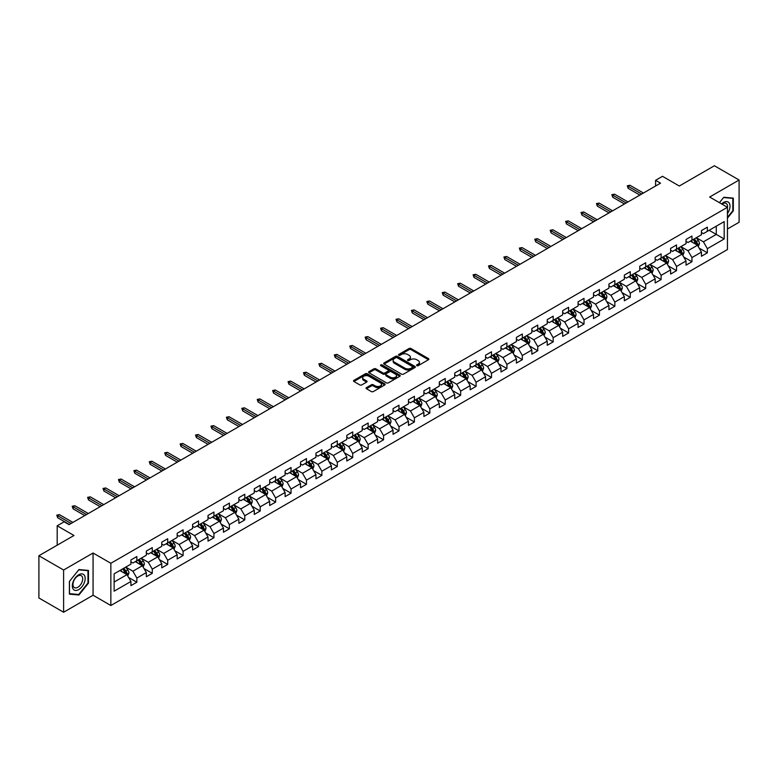 <?xml version="1.0" encoding="UTF-8"?>
<svg xmlns="http://www.w3.org/2000/svg" width="778" height="778" viewBox="0 0 778 778"><rect width="100%" height="100%" fill="white"/><g stroke="black" fill="none" stroke-linecap="round" stroke-linejoin="round"><path stroke-width="1.17" d="M416.804 365.679A0.963 0.554 0 0 0 418.165 365.679L428.474 359.728A1.371 0.788 0 0 0 428.873 359.164A1.371 0.788 0 0 0 428.474 358.6L411.008 348.525A1.371 0.788 0 0 0 409.063 348.525L398.754 354.476A0.963 0.554 0 0 0 400.116 355.254L401.448 354.486A4.386 2.538 0 0 1 407.662 354.486L409.111 355.332A4.386 2.538 0 0 1 410.395 357.121A4.386 2.538 0 0 1 409.111 358.911L407.779 359.679A0.963 0.554 0 0 0 409.14 360.467L410.473 359.699A4.386 2.538 0 0 1 416.677 359.699L418.136 360.535A4.386 2.538 0 0 1 419.42 362.334A4.386 2.538 0 0 1 418.136 364.123L416.804 364.892A0.963 0.554 0 0 0 416.804 365.679L416.804 364.892M366.477 387.619A1.371 0.788 0 0 0 366.068 388.183A1.371 0.788 0 0 0 366.477 388.737L371.369 391.567A1.371 0.788 0 0 0 373.314 391.567L384.76 384.954A1.371 0.788 0 0 0 385.159 384.4A1.371 0.788 0 0 0 384.76 383.836L367.294 373.761A1.371 0.788 0 0 0 365.359 373.761L353.912 380.364A1.371 0.788 0 0 0 353.504 380.928A1.371 0.788 0 0 0 353.912 381.483L359.825 384.906A1.371 0.788 0 0 0 361.77 384.906L366.671 382.076A1.371 0.788 0 0 0 367.07 381.512A1.371 0.788 0 0 0 366.671 380.957L363.734 379.256A3.666 2.12 0 0 1 362.655 377.758A3.666 2.12 0 0 1 364.921 375.803A3.666 2.12 0 0 1 368.928 376.26L380.423 382.902A3.666 2.12 0 0 1 381.492 384.4A3.666 2.12 0 0 1 379.226 386.355A3.666 2.12 0 0 1 375.229 385.898L373.314 384.789A1.371 0.788 0 0 0 371.369 384.789L366.477 387.619L366.477 388.737L371.369 385.937L371.369 384.789M727.44 228.985L739.1 222.255L739.1 180.019L714.389 165.753L679.301 186.02L662.496 176.314L655.582 180.311L660.522 183.161L69.047 524.644L64.107 521.795L57.183 525.792L57.183 545.193M63.611 570.011L63.611 612.247L93.068 595.238L93.068 553.012L63.611 570.011L38.9 555.745L73.988 535.488L57.183 525.792M93.068 553.012L110.855 563.282L727.44 207.298L727.44 249.534L110.855 605.508L110.855 563.282M739.1 180.019L709.643 197.029L727.44 207.298M401.545 374.15A1.371 0.788 0 0 0 403.49 374.15L414.937 367.537A1.371 0.788 0 0 0 415.335 366.983A1.371 0.788 0 0 0 414.937 366.419L397.47 356.334A1.371 0.788 0 0 0 395.535 356.334L384.079 362.947A1.371 0.788 0 0 0 383.68 363.501A1.371 0.788 0 0 0 384.079 364.065L401.545 374.15M381.123 365.884A0.963 0.554 0 0 1 382.095 366.02L399.834 376.26L388.397 382.854A1.371 0.788 0 0 1 386.462 382.854L368.996 372.779L368.996 371.66A1.371 0.788 0 0 0 368.597 372.215A1.371 0.788 0 0 0 368.996 372.779M368.996 371.66L373.897 368.83A1.371 0.788 0 0 1 375.832 368.83L382.922 372.915A1.371 0.788 0 0 0 384.857 372.915L388.105 371.038A1.371 0.788 0 0 0 388.514 370.484A1.371 0.788 0 0 0 388.105 369.92L380.734 365.66A0.963 0.554 0 0 1 382.095 364.882L399.843 375.132A1.371 0.788 0 0 1 400.252 375.686A1.371 0.788 0 0 1 399.843 376.251L399.843 375.132M63.611 612.247L38.9 597.981L38.9 555.745M128.603 577.461L136.85 582.226L136.85 578.064L146.342 572.579L146.342 576.751L152.274 573.328L152.274 569.156L161.766 563.68L161.766 567.843L167.688 564.42L167.688 560.257L177.18 554.782L177.18 558.944L183.112 555.521L183.112 551.349L192.604 545.874L192.604 550.036L198.526 546.613L198.526 542.451L208.018 536.976L208.018 541.138L213.95 537.715L213.95 533.552L223.442 528.067L223.442 532.24L229.374 528.816L229.374 524.644L238.856 519.169L238.856 523.331L244.788 519.908L244.788 515.746L254.28 510.261L254.28 514.433L260.212 511.01L260.212 506.838L269.694 501.363L269.694 505.525L275.626 502.102L275.626 497.939L285.118 492.464L285.118 496.627L291.05 493.203L291.05 489.041L300.532 483.556L300.532 487.728L306.464 484.305L306.464 480.133L315.956 474.658L315.956 478.82L321.888 475.397L321.888 471.235L331.379 465.75L331.379 469.922L337.302 466.499L337.302 462.327L346.794 456.851L346.794 461.014L352.726 457.59L352.726 453.428L362.217 447.953L362.217 452.115L368.14 448.692L368.14 444.53L377.631 439.045L377.631 443.217L383.564 439.794L383.564 435.622L393.055 430.146L393.055 434.309L398.988 430.886L398.988 426.723L408.469 421.238L408.469 425.41L414.402 421.987L414.402 417.815L423.893 412.34L423.893 416.502L429.826 413.079L429.826 408.917L439.307 403.442L439.307 407.604L445.24 404.181L445.24 400.018L454.731 394.534L454.731 398.706L460.664 395.273L460.664 391.11L470.145 385.635L470.145 389.797L476.078 386.374L476.078 382.212L485.569 376.727L485.569 380.899L491.502 377.476L491.502 373.304L500.993 367.829L500.993 371.991L506.916 368.568L506.916 364.405L516.407 358.93L516.407 363.093L522.339 359.669L522.339 355.507L531.831 350.022L531.831 354.194L537.754 350.761L537.754 346.599L547.245 341.124L547.245 345.286L553.177 341.863L553.177 337.701L562.669 332.216L562.669 336.388L568.601 332.965L568.601 328.793L578.083 323.317L578.083 327.48L584.015 324.056L584.015 319.894L593.507 314.419L593.507 318.581L599.439 315.158L599.439 310.986L608.921 305.511L608.921 309.683L614.853 306.25L614.853 302.088L624.345 296.613L624.345 300.775L630.277 297.352L630.277 293.189L639.759 287.704L639.759 291.876L645.691 288.453L645.691 284.281L655.183 278.806L655.183 282.968L661.115 279.545L661.115 275.383L670.607 269.908L670.607 274.07L676.529 270.647L676.529 266.475L686.021 261L686.021 265.162L691.953 261.739L691.953 257.576L701.445 252.101L701.445 256.263L707.367 252.84L707.367 248.678L724.172 238.972L724.172 221.623L716.266 226.194L716.266 234.411L724.172 238.972M136.85 582.226L130.918 585.649L130.918 581.487L114.123 591.183L114.123 573.833L130.918 564.138L130.918 559.966L136.85 556.542L136.85 560.714L146.342 555.229L146.342 551.067L152.274 547.644L152.274 551.806L161.766 546.331L161.766 542.169L167.688 538.746L167.688 542.908L177.18 537.433L177.18 533.261L183.112 529.837L183.112 534.009L192.604 528.525L192.604 524.362L198.526 520.939L198.526 525.101L208.018 519.626L208.018 515.454L213.95 512.031L213.95 516.203L223.442 510.718L223.442 506.556L229.374 503.133L229.374 507.295L238.856 501.82L238.856 497.657L244.788 494.234L244.788 498.397L254.28 492.921L254.28 488.749L260.212 485.326L260.212 489.498L269.694 484.013L269.694 479.851L275.626 476.428L275.626 480.59L285.118 475.115L285.118 470.943L291.05 467.52L291.05 471.692L300.532 466.207L300.532 462.044L306.464 458.621L306.464 462.784L315.956 457.308L315.956 453.146L321.888 449.723L321.888 453.885L331.379 448.41L331.379 444.238L337.302 440.815L337.302 444.977L346.794 439.502L346.794 435.34L352.726 431.916L352.726 436.079L362.217 430.604L362.217 426.432L368.14 423.008L368.14 427.18L377.631 421.695L377.631 417.533L383.564 414.11L383.564 418.272L393.055 412.797L393.055 408.635L398.988 405.202L398.988 409.374L408.469 403.899L408.469 399.727L414.402 396.303L414.402 400.466L423.893 394.991L423.893 390.828L429.826 387.405L429.826 391.567L439.307 386.092L439.307 381.92L445.24 378.497L445.24 382.669L454.731 377.184L454.731 373.022L460.664 369.599L460.664 373.761L470.145 368.286L470.145 364.123L476.078 360.691L476.078 364.863L485.569 359.387L485.569 355.215L491.502 351.792L491.502 355.954L500.993 350.479L500.993 346.317L506.916 342.894L506.916 347.056L516.407 341.581L516.407 337.409L522.339 333.986L522.339 338.158L531.831 332.673L531.831 328.511L537.754 325.087L537.754 329.25L547.245 323.774L547.245 319.612L553.177 316.179L553.177 320.351L562.669 314.866L562.669 310.704L568.601 307.281L568.601 311.443L578.083 305.968L578.083 301.806L584.015 298.382L584.015 302.545L593.507 297.07L593.507 292.898L599.439 289.474L599.439 293.646L608.921 288.161L608.921 283.999L614.853 280.576L614.853 284.738L624.345 279.263L624.345 275.091L630.277 271.668L630.277 275.84L639.759 270.355L639.759 266.193L645.691 262.769L645.691 266.932L655.183 261.457L655.183 257.294L661.115 253.871L661.115 258.033L670.607 252.558L670.607 248.386L676.529 244.963L676.529 249.135L686.021 243.65L686.021 239.488L691.953 236.065L691.953 240.227L701.445 234.752L701.445 230.58L707.367 227.157L707.367 231.329L724.172 221.623M135.275 561.628L142.384 565.732L132.902 571.208L125.783 567.104M130.918 561.852L132.902 562.99L136.85 560.714M132.902 571.208L136.85 578.064M142.384 565.732L146.342 572.579M150.689 552.72L157.808 556.834L148.316 562.309L141.197 558.205M146.342 552.954L148.316 554.092L152.274 551.806M148.316 562.309L152.274 569.156M157.808 556.834L161.766 563.68M166.113 543.822L173.231 547.926L163.74 553.411L156.621 549.297M161.766 544.046L163.74 545.193L167.688 542.908M163.74 553.411L167.688 560.257M173.231 547.926L177.18 554.782M181.527 534.914L188.646 539.028L179.154 544.503L172.045 540.399M177.18 535.147L179.154 536.285L183.112 534.009M179.154 544.503L183.112 551.349M188.646 539.028L192.604 545.874M196.951 526.016L204.069 530.129L194.578 535.604L187.459 531.491M192.604 526.249L194.578 527.387L198.526 525.101M194.578 535.604L198.526 542.451M204.069 530.129L208.018 536.976M212.365 517.117L219.484 521.221L209.992 526.696L202.883 522.592M208.018 517.341L209.992 518.479L213.95 516.203M209.992 526.696L213.95 533.552M219.484 521.221L223.442 528.067M227.789 508.209L234.907 512.323L225.416 517.798L218.297 513.694M223.442 508.442L225.416 509.58L229.374 507.295M225.416 517.798L229.374 524.644M234.907 512.323L238.856 519.169M243.203 499.311L250.321 503.415L240.84 508.9L233.721 504.786M238.856 499.534L240.84 500.682L244.788 498.397M240.84 508.9L244.788 515.746M250.321 503.415L254.28 510.261M258.627 490.403L265.745 494.516L256.254 499.991L249.135 495.887M254.28 490.636L256.254 491.774L260.212 489.498M256.254 499.991L260.212 506.838M265.745 494.516L269.694 501.363M274.05 481.504L281.159 485.618L271.678 491.093L264.559 486.979M269.694 481.728L271.678 482.875L275.626 480.59M271.678 491.093L275.626 497.939M281.159 485.618L285.118 492.464M289.465 472.606L296.583 476.71L287.092 482.185L279.973 478.081M285.118 472.829L287.092 473.967L291.05 471.692M287.092 482.185L291.05 489.041M296.583 476.71L300.532 483.556M304.888 463.698L311.997 467.811L302.516 473.287L295.397 469.183M300.532 463.931L302.516 465.069L306.464 462.784M302.516 473.287L306.464 480.133M311.997 467.811L315.956 474.658M320.303 454.799L327.421 458.903L317.93 464.388L310.811 460.275M315.956 455.023L317.93 456.171L321.888 453.885M317.93 464.388L321.888 471.235M327.421 458.903L331.379 465.75M335.726 445.891L342.845 450.005L333.354 455.48L326.235 451.376M331.379 446.125L333.354 447.262L337.302 444.977M333.354 455.48L337.302 462.327M342.845 450.005L346.794 456.851M351.141 436.993L358.259 441.097L348.768 446.582L341.659 442.468M346.794 437.217L348.768 438.364L352.726 436.079M348.768 446.582L352.726 453.428M358.259 441.097L362.217 447.953M366.564 428.094L373.683 432.198L364.192 437.674L357.073 433.57M362.217 428.318L364.192 429.456L368.14 427.18M364.192 437.674L368.14 444.53M373.683 432.198L377.631 439.045M381.979 419.186L389.097 423.3L379.606 428.775L372.497 424.662M377.631 419.42L379.606 420.558L383.564 418.272M379.606 428.775L383.564 435.622M389.097 423.3L393.055 430.146M397.402 410.288L404.521 414.392L395.029 419.877L387.911 415.763M393.055 410.512L395.029 411.659L398.988 409.374M395.029 419.877L398.988 426.723M404.521 414.392L408.469 421.238M412.817 401.38L419.935 405.494L410.453 410.969L403.335 406.865M408.469 401.613L410.453 402.751L414.402 400.466M410.453 410.969L414.402 417.815M419.935 405.494L423.893 412.34M428.24 392.482L435.359 396.586L425.867 402.07L418.749 397.957M423.893 392.705L425.867 393.853L429.826 391.567M425.867 402.07L429.826 408.917M435.359 396.586L439.307 403.442M443.664 383.583L450.773 387.687L441.291 393.162L434.173 389.058M439.307 383.807L441.291 384.945L445.24 382.669M441.291 393.162L445.24 400.018M450.773 387.687L454.731 394.534M459.078 374.675L466.197 378.789L456.705 384.264L449.587 380.15M454.731 374.908L456.705 376.046L460.664 373.761M456.705 384.264L460.664 391.11M466.197 378.789L470.145 385.635M474.502 365.777L481.611 369.881L472.129 375.366L465.011 371.252M470.145 366L472.129 367.148L476.078 364.863M472.129 375.366L476.078 382.212M481.611 369.881L485.569 376.727M489.916 356.869L497.035 360.982L487.543 366.457L480.425 362.354M485.569 357.102L487.543 358.24L491.502 355.954M487.543 366.457L491.502 373.304M497.035 360.982L500.993 367.829M505.34 347.97L512.459 352.074L502.967 357.559L495.849 353.445M500.993 348.194L502.967 349.341L506.916 347.056M502.967 357.559L506.916 364.405M512.459 352.074L516.407 358.93M520.754 339.072L527.873 343.176L518.381 348.651L511.272 344.547M516.407 339.296L518.381 340.433L522.339 338.158M518.381 348.651L522.339 355.507M527.873 343.176L531.831 350.022M536.178 330.164L543.297 334.277L533.805 339.753L526.687 335.639M531.831 330.397L533.805 331.535L537.754 329.25M533.805 339.753L537.754 346.599M543.297 334.277L547.245 341.124M551.592 321.265L558.711 325.369L549.219 330.854L542.11 326.741M547.245 321.489L549.219 322.637L553.177 320.351M549.219 330.854L553.177 337.701M558.711 325.369L562.669 332.216M567.016 312.357L574.135 316.471L564.643 321.946L557.525 317.842M562.669 312.591L564.643 313.729L568.601 311.443M564.643 321.946L568.601 328.793M574.135 316.471L578.083 323.317M582.43 303.459L589.549 307.563L580.067 313.048L572.948 308.934M578.083 303.683L580.067 304.83L584.015 302.545M580.067 313.048L584.015 319.894M589.549 307.563L593.507 314.419M597.854 294.551L604.973 298.664L595.481 304.14L588.363 300.036M593.507 294.784L595.481 295.922L599.439 293.646M595.481 304.14L599.439 310.986M604.973 298.664L608.921 305.511M613.278 285.652L620.387 289.766L610.905 295.241L603.786 291.128M608.921 285.886L610.905 287.024L614.853 284.738M610.905 295.241L614.853 302.088M620.387 289.766L624.345 296.613M628.692 276.754L635.811 280.858L626.319 286.333L619.2 282.229M624.345 276.978L626.319 278.116L630.277 275.84M626.319 286.333L630.277 293.189M635.811 280.858L639.759 287.704M644.116 267.846L651.225 271.96L641.743 277.435L634.624 273.331M639.759 268.079L641.743 269.217L645.691 266.932M641.743 277.435L645.691 284.281M651.225 271.96L655.183 278.806M659.53 258.948L666.649 263.052L657.157 268.536L650.038 264.423M655.183 259.171L657.157 260.319L661.115 258.033M657.157 268.536L661.115 275.383M666.649 263.052L670.607 269.908M674.954 250.039L682.073 254.153L672.581 259.628L665.462 255.524M670.607 250.273L672.581 251.411L676.529 249.135M672.581 259.628L676.529 266.475M682.073 254.153L686.021 261M690.368 241.141L697.487 245.255L687.995 250.73L680.886 246.616M686.021 241.374L687.995 242.512L691.953 240.227M687.995 250.73L691.953 257.576M697.487 245.255L701.445 252.101M709.147 230.298L716.266 234.411L703.419 241.822L696.3 237.718M701.445 232.466L703.419 233.604L707.367 231.329M703.419 241.822L707.367 248.678M93.068 595.238L110.855 605.508M655.582 180.311L655.582 186.02M114.123 582.051L126.97 574.641L119.851 570.527M126.97 574.641L130.918 581.487M699.121 248.075L707.367 252.84M683.697 256.973L691.953 261.739M668.283 265.881L676.529 270.647M652.859 274.78L661.115 279.545M637.445 283.688L645.691 288.453M622.021 292.586L630.277 297.352M606.607 301.485L614.853 306.25M591.183 310.393L599.439 315.158M575.759 319.291L584.015 324.056M560.345 328.199L568.601 332.965M544.921 337.098L553.177 341.863M529.507 345.996L537.754 350.761M514.083 354.904L522.339 359.669M498.669 363.803L506.916 368.568M483.245 372.711L491.502 377.476M467.831 381.609L476.078 386.374M452.407 390.517L460.664 395.273M436.993 399.415L445.24 404.181M421.569 408.314L429.826 413.079M406.145 417.222L414.402 421.987M390.731 426.12L398.988 430.886M375.307 435.028L383.564 439.794M359.893 443.927L368.14 448.692M344.469 452.825L352.726 457.59M329.055 461.733L337.302 466.499M313.631 470.632L321.888 475.397M298.217 479.54L306.464 484.305M282.793 488.438L291.05 493.203M267.379 497.337L275.626 502.102M251.955 506.245L260.212 511.01M236.531 515.143L244.788 519.908M221.117 524.051L229.374 528.816M205.693 532.949L213.95 537.715M190.279 541.848L198.526 546.613M174.856 550.756L183.112 555.521M159.441 559.654L167.688 564.42M144.018 568.562L152.274 573.328M727.44 218.151L733.314 210.838L733.314 198.118L723.783 197.262L719.426 202.679M69.398 594.149L78.928 595.005L88.468 583.13L88.468 570.42L78.928 569.564L69.398 581.429L69.398 594.149M732.827 210.546L733.314 210.838M87.972 582.848L88.468 583.13M77.926 594.421L78.928 595.005M417.183 365.816L418.136 365.261A4.386 2.538 0 0 0 419.42 363.472L419.42 362.334M410.395 357.121L410.395 358.259A4.386 2.538 0 0 1 409.111 360.058L408.168 360.603M428.454 359.737L411.008 349.662A1.371 0.788 0 0 0 409.063 349.662L399.143 355.39M414.937 366.419L414.937 367.537L397.47 357.481A1.371 0.788 0 0 0 395.535 357.481L384.099 364.075L384.079 362.947M412.505 367.372A0.963 0.554 0 0 0 412.505 366.584L397.179 357.734A0.963 0.554 0 0 0 395.817 357.734L394.417 358.551A4.386 2.538 0 0 0 393.133 360.34A4.386 2.538 0 0 0 394.417 362.13L404.891 368.179A4.386 2.538 0 0 0 411.105 368.179L412.505 367.372L412.505 368.509A0.963 0.554 0 0 0 412.787 368.12L412.787 366.983M393.133 360.34L393.133 361.478A4.386 2.538 0 0 0 394.417 363.277L394.417 362.13M412.505 368.509L411.105 369.326A4.386 2.538 0 0 1 404.891 369.326L394.417 363.277M369.015 372.788L373.897 369.968L373.897 368.83M388.514 370.484L388.514 371.621A1.371 0.788 0 0 1 388.105 372.185L384.857 374.053A1.371 0.788 0 0 1 382.922 374.053L375.832 369.968A1.371 0.788 0 0 0 373.897 369.968M390.264 377.155A3.666 2.12 0 0 0 394.271 377.622A3.666 2.12 0 0 0 396.537 375.657A3.666 2.12 0 0 0 395.457 374.16L391.412 371.826A1.371 0.788 0 0 0 389.467 371.826L386.219 373.703A1.371 0.788 0 0 0 385.81 374.257A1.371 0.788 0 0 0 386.219 374.821L390.264 377.155L390.264 378.303A3.666 2.12 0 0 0 394.271 378.76A3.666 2.12 0 0 0 396.537 376.805L396.537 375.657M385.81 374.257L385.81 375.404A1.371 0.788 0 0 0 386.219 375.959L386.219 374.821M390.264 378.303L386.219 375.959M381.492 384.4L381.492 385.538A3.666 2.12 0 0 1 379.226 387.502A3.666 2.12 0 0 1 375.229 387.036L373.314 385.937A1.371 0.788 0 0 0 371.369 385.937M362.655 377.758L362.655 378.905A3.666 2.12 0 0 0 363.734 380.403L363.734 379.256M366.652 382.086L363.734 380.403M384.74 384.974L367.294 374.899A1.371 0.788 0 0 0 365.359 374.899L353.932 381.492M698.265 246.607L699.441 243.64A3.705 2.14 -120 0 0 698.265 240.49L696.222 237.767M692.663 242.464L691.282 240.616M693.159 239.536L695.201 242.259A3.705 2.14 60 0 1 696.261 244.487L697.448 243.796A3.705 2.14 -120 0 0 696.388 241.569L694.346 238.846M693.412 239.381L695.678 242.405A1.887 1.089 60 0 1 696.018 242.979L697.448 243.796M641.646 194.062L628.177 186.292L628.177 188.344L627.292 185.777L628.177 186.292L629.956 185.261L643.416 193.032M628.177 188.344L639.866 195.093M627.292 185.777L629.956 185.261M727.44 213.58A9.083 5.242 120 0 0 729.142 210.361A9.083 5.242 120 0 0 728.578 202.319A9.083 5.242 120 0 0 721.614 203.943M732.215 198.02L732.827 198.371L732.827 210.692L727.44 217.393M719.446 202.688L723.579 197.544L732.827 198.371M727.44 207.784A6.876 3.968 120 0 0 726.117 203.389A6.876 3.968 120 0 0 722.013 204.167M78.734 589.588A9.083 5.242 120 0 0 85.162 578.462A9.083 5.242 120 0 0 78.734 574.748A9.083 5.242 120 0 0 72.305 585.883A9.083 5.242 120 0 0 78.734 589.588M77.829 587.264A6.876 3.968 120 0 0 82.322 581.205A6.876 3.968 120 0 0 81.272 575.691A6.876 3.968 120 0 0 77.829 576.031A6.876 3.968 120 0 0 73.336 582.09A6.876 3.968 120 0 0 74.396 587.604A6.876 3.968 120 0 0 77.829 587.264M69.495 581.341L78.734 569.846L87.972 570.673L87.972 582.994L78.734 594.489L69.495 593.663L69.475 581.331M87.36 570.323L87.972 570.673M682.851 255.505L684.027 252.539A3.705 2.14 -120 0 0 682.841 249.388L680.799 246.665M677.249 251.372L675.858 249.514M677.735 248.435L679.778 251.158A3.705 2.14 60 0 1 680.838 253.385L682.024 252.704A3.705 2.14 -120 0 0 680.964 250.477L678.922 247.754M677.998 248.289L680.264 251.304A1.887 1.089 60 0 1 680.604 251.877L682.024 252.704M667.427 264.403L668.603 261.447A3.705 2.14 -120 0 0 667.427 258.296L665.385 255.563M661.825 260.27L660.444 258.422M662.321 257.333L664.363 260.056A3.705 2.14 60 0 1 665.423 262.293L666.61 261.603A3.705 2.14 -120 0 0 665.55 259.375L663.508 256.652M662.574 257.187L664.84 260.212A1.887 1.089 60 0 1 665.18 260.786L666.61 261.603M626.222 202.961L612.763 195.19L612.763 197.242L611.868 194.675L612.763 195.19L614.542 194.169L628.002 201.94M612.763 197.242L624.442 203.992M611.868 194.675L614.542 194.169M610.798 211.869L597.339 204.099L597.339 206.151L596.454 203.583L597.339 204.099L599.118 203.068L612.578 210.838M597.339 206.151L609.018 212.89M596.454 203.583L599.118 203.068M652.013 273.311L653.189 270.345A3.705 2.14 -120 0 0 652.003 267.194L649.961 264.471M646.411 269.178L645.02 267.321M646.897 266.241L648.94 268.964A3.705 2.14 60 0 1 650 271.191L651.186 270.511A3.705 2.14 -120 0 0 650.126 268.274L648.084 265.551M647.16 266.086L649.416 269.11A1.887 1.089 60 0 1 649.766 269.684L651.186 270.511M636.589 282.21L637.765 279.253A3.705 2.14 -120 0 0 636.589 276.093L634.547 273.37M630.987 278.077L629.606 276.229M631.483 275.14L633.516 277.863A3.705 2.14 60 0 1 634.576 280.09L635.762 279.409A3.705 2.14 -120 0 0 634.702 277.182L632.67 274.459M631.736 274.994L634.002 278.018A1.887 1.089 60 0 1 634.342 278.582L635.762 279.409M621.175 291.118L622.351 288.152A3.705 2.14 -120 0 0 621.165 285.001L619.123 282.278M615.573 286.975L614.182 285.127M616.059 284.048L618.102 286.771A3.705 2.14 60 0 1 619.162 288.998L620.348 288.307A3.705 2.14 -120 0 0 619.288 286.08L617.246 283.357M616.322 283.892L618.578 286.917A1.887 1.089 60 0 1 618.928 287.49L620.348 288.307M595.384 220.767L581.925 212.997L581.925 215.049L581.03 212.482L581.925 212.997L583.704 211.966L597.164 219.746M581.925 215.049L593.604 221.798M581.03 212.482L583.704 211.966M579.96 229.675L566.501 221.895L566.501 223.957L565.616 221.39L566.501 221.895L568.28 220.874L581.74 228.644M566.501 223.957L578.18 230.696M565.616 221.39L568.28 220.874M564.546 238.574L551.087 230.803L551.087 232.855L550.192 230.288L551.087 230.803L552.857 229.773L566.326 237.543M551.087 232.855L562.766 239.605M550.192 230.288L552.857 229.773M605.751 300.016L606.928 297.05A3.705 2.14 -120 0 0 605.741 293.899L603.709 291.176M600.149 295.883L598.759 294.035M600.645 292.946L602.678 295.669A3.705 2.14 60 0 1 603.738 297.896L604.924 297.215A3.705 2.14 -120 0 0 603.864 294.988L601.832 292.265M600.898 292.8L603.164 295.815A1.887 1.089 60 0 1 603.504 296.389L604.924 297.215M549.122 247.472L535.663 239.702L535.663 241.754L534.768 239.186L535.663 239.702L537.442 238.681L550.902 246.451M535.663 241.754L547.342 248.503M534.768 239.186L537.442 238.681M590.337 308.915L591.504 305.958A3.705 2.14 -120 0 0 590.327 302.807L588.285 300.084M584.725 304.781L583.344 302.934M585.221 301.845L587.264 304.568A3.705 2.14 60 0 1 588.324 306.804L589.51 306.114A3.705 2.14 -120 0 0 588.45 303.887L586.408 301.164M585.484 301.699L587.74 304.723A1.887 1.089 60 0 1 588.09 305.297L589.51 306.114M533.708 256.38L520.239 248.61L520.239 250.662L519.354 248.094L520.239 248.61L522.019 247.579L535.488 255.349M520.239 250.662L531.928 257.401M519.354 248.094L522.019 247.579M574.913 317.823L576.09 314.857A3.705 2.14 -120 0 0 574.903 311.706L572.871 308.983M569.311 313.69L567.921 311.832M569.797 310.753L571.84 313.476A3.705 2.14 60 0 1 572.9 315.703L574.086 315.022A3.705 2.14 -120 0 0 573.026 312.785L570.984 310.062M570.06 310.607L572.326 313.622A1.887 1.089 60 0 1 572.666 314.195L574.086 315.022M518.284 265.279L504.825 257.508L504.825 259.56L503.93 256.993L504.825 257.508L506.604 256.477L520.064 264.257M504.825 259.56L516.504 266.309M503.93 256.993L506.604 256.477M559.489 326.721L560.666 323.765A3.705 2.14 -120 0 0 559.489 320.604L557.447 317.881M553.887 322.588L552.506 320.74M554.383 319.651L556.426 322.374A3.705 2.14 60 0 1 557.486 324.601L558.672 323.92A3.705 2.14 -120 0 0 557.612 321.693L555.57 318.97M554.636 319.505L556.902 322.53A1.887 1.089 60 0 1 557.243 323.103L558.672 323.92M502.87 274.187L489.401 266.407L489.401 268.468L488.516 265.901L489.401 266.407L491.181 265.386L504.65 273.156M489.401 268.468L501.09 275.208M488.516 265.901L491.181 265.386M544.075 335.629L545.252 332.663A3.705 2.14 -120 0 0 544.065 329.512L542.023 326.789M538.473 331.486L537.083 329.639M538.96 328.559L541.002 331.282A3.705 2.14 60 0 1 542.062 333.509L543.248 332.819A3.705 2.14 -120 0 0 542.188 330.592L540.146 327.869M539.222 328.404L541.488 331.428A1.887 1.089 60 0 1 541.828 332.002L543.248 332.819M487.446 283.085L473.987 275.315L473.987 277.367L473.092 274.799L473.987 275.315L475.766 274.284L489.226 282.054M473.987 277.367L485.666 284.116M473.092 274.799L475.766 274.284M528.651 344.528L529.828 341.571A3.705 2.14 -120 0 0 528.651 338.411L526.609 335.688M523.049 340.394L521.668 338.547M523.545 337.458L525.588 340.18A3.705 2.14 60 0 1 526.648 342.408L527.834 341.727A3.705 2.14 -120 0 0 526.774 339.5L524.732 336.777M523.798 337.312L526.064 340.326A1.887 1.089 60 0 1 526.405 340.9L527.834 341.727M472.032 291.983L458.563 284.213L458.563 286.265L457.678 283.698L458.563 284.213L460.343 283.192L473.802 290.962M458.563 286.265L470.252 293.014M457.678 283.698L460.343 283.192M513.237 353.426L514.414 350.47A3.705 2.14 -120 0 0 513.227 347.319L511.185 344.596M507.635 349.293L506.245 347.445M508.122 346.356L510.164 349.079A3.705 2.14 60 0 1 511.224 351.316L512.41 350.625A3.705 2.14 -120 0 0 511.35 348.398L509.308 345.675M508.384 346.21L510.65 349.234A1.887 1.089 60 0 1 510.99 349.808L512.41 350.625M456.608 300.892L443.149 293.121L443.149 295.173L442.254 292.606L443.149 293.121L444.928 292.09L458.388 299.861M443.149 295.173L454.829 301.913M442.254 292.606L444.928 292.09M497.813 362.334L498.99 359.368A3.705 2.14 -120 0 0 497.813 356.217L495.771 353.494M492.211 358.201L490.83 356.343M492.707 355.264L494.75 357.987A3.705 2.14 60 0 1 495.81 360.214L496.996 359.533A3.705 2.14 -120 0 0 495.936 357.296L493.894 354.574M492.96 355.118L495.226 358.133A1.887 1.089 60 0 1 495.567 358.707L496.996 359.533M441.184 309.79L427.725 302.02L427.725 304.072L426.84 301.504L427.725 302.02L429.505 300.989L442.964 308.769M427.725 304.072L439.405 310.821M426.84 301.504L429.505 300.989M482.399 371.232L483.576 368.276A3.705 2.14 -120 0 0 482.389 365.115L480.347 362.392M476.797 367.099L475.407 365.252M477.284 364.162L479.326 366.885A3.705 2.14 60 0 1 480.386 369.112L481.572 368.432A3.705 2.14 -120 0 0 480.512 366.205L478.47 363.482M477.546 364.016L479.802 367.041A1.887 1.089 60 0 1 480.152 367.615L481.572 368.432M425.77 318.698L412.311 310.918L412.311 312.98L411.416 310.412L412.311 310.918L414.091 309.897L427.55 317.667M412.311 312.98L423.991 319.719M411.416 310.412L414.091 309.897M466.975 380.141L468.152 377.174A3.705 2.14 -120 0 0 466.975 374.024L464.933 371.3M461.373 375.998L459.993 374.15M461.869 373.07L463.902 375.793A3.705 2.14 60 0 1 464.962 378.02L466.148 377.33A3.705 2.14 -120 0 0 465.088 375.103L463.056 372.38M462.122 372.915L464.388 375.939A1.887 1.089 60 0 1 464.729 376.513L466.148 377.33M410.346 327.596L396.887 319.826L396.887 321.878L396.002 319.311L396.887 319.826L398.667 318.795L412.126 326.566M396.887 321.878L408.567 328.627M396.002 319.311L398.667 318.795M451.561 389.039L452.738 386.083A3.705 2.14 -120 0 0 451.551 382.922L449.509 380.199M445.959 384.906L444.569 383.058M446.446 381.969L448.488 384.692A3.705 2.14 60 0 1 449.548 386.919L450.734 386.238A3.705 2.14 -120 0 0 449.674 384.011L447.632 381.288M446.708 381.823L448.964 384.838A1.887 1.089 60 0 1 449.314 385.411L450.734 386.238M394.932 336.495L381.473 328.724L381.473 330.776L380.578 328.209L381.473 328.724L383.243 327.703L396.712 335.474M381.473 330.776L393.153 337.526M380.578 328.209L383.243 327.703M436.137 397.947L437.314 394.981A3.705 2.14 -120 0 0 436.127 391.83L434.095 389.107M430.535 393.804L429.145 391.956M431.031 390.867L433.064 393.6A3.705 2.14 60 0 1 434.124 395.827L435.31 395.136A3.705 2.14 -120 0 0 434.25 392.909L432.218 390.186M431.284 390.721L433.55 393.746A1.887 1.089 60 0 1 433.891 394.32L435.31 395.136M379.508 345.403L366.049 337.633L366.049 339.685L365.164 337.117L366.049 337.633L367.829 336.602L381.288 344.372M366.049 339.685L377.729 346.424M365.164 337.117L367.829 336.602M420.723 406.845L421.89 403.879A3.705 2.14 -120 0 0 420.713 400.728L418.671 398.005M415.112 402.712L413.731 400.855M415.608 399.775L417.65 402.498A3.705 2.14 60 0 1 418.71 404.725L419.896 404.045A3.705 2.14 -120 0 0 418.836 401.808L416.794 399.085M415.87 399.629L418.126 402.644A1.887 1.089 60 0 1 418.476 403.218L419.896 404.045M364.094 354.301L350.625 346.531L350.625 348.583L349.74 346.016L350.625 346.531L352.405 345.5L365.874 353.28M350.625 348.583L362.315 355.332M349.74 346.016L352.405 345.5M405.299 415.744L406.476 412.787A3.705 2.14 -120 0 0 405.289 409.627L403.257 406.904M399.697 411.611L398.307 409.763M400.193 408.674L402.226 411.397A3.705 2.14 60 0 1 403.286 413.624L404.472 412.943A3.705 2.14 -120 0 0 403.412 410.716L401.37 407.993M400.446 408.528L402.712 411.552A1.887 1.089 60 0 1 403.053 412.126L404.472 412.943M348.67 363.209L335.211 355.429L335.211 357.491L334.316 354.924L335.211 355.429L336.991 354.408L350.45 362.178M335.211 357.491L346.891 364.23M334.316 354.924L336.991 354.408M389.875 424.652L391.052 421.686A3.705 2.14 -120 0 0 389.875 418.535L387.833 415.812M384.274 420.509L382.893 418.661M384.77 417.582L386.812 420.305A3.705 2.14 60 0 1 387.872 422.532L389.058 421.841A3.705 2.14 -120 0 0 387.998 419.614L385.956 416.891M385.022 417.426L387.288 420.451A1.887 1.089 60 0 1 387.629 421.024L389.058 421.841M333.256 372.108L319.787 364.337L319.787 366.389L318.902 363.822L319.787 364.337L321.567 363.307L335.036 371.077M319.787 366.389L331.477 373.139M318.902 363.822L321.567 363.307M374.461 433.55L375.638 430.594A3.705 2.14 -120 0 0 374.451 427.433L372.409 424.71M368.86 429.417L367.469 427.569M369.346 426.48L371.388 429.203A3.705 2.14 60 0 1 372.448 431.43L373.635 430.749A3.705 2.14 -120 0 0 372.574 428.522L370.532 425.799M369.608 426.334L371.874 429.349A1.887 1.089 60 0 1 372.215 429.923L373.635 430.749M317.832 381.006L304.373 373.236L304.373 375.288L303.478 372.72L304.373 373.236L306.153 372.215L319.612 379.985M304.373 375.288L316.053 382.037M303.478 372.72L306.153 372.215M359.037 442.458L360.214 439.492A3.705 2.14 -120 0 0 359.037 436.341L356.995 433.618M353.436 438.315L352.055 436.468M353.932 435.388L355.974 438.111A3.705 2.14 60 0 1 357.034 440.338L358.22 439.648A3.705 2.14 -120 0 0 357.16 437.421L355.118 434.698M354.185 435.233L356.45 438.257A1.887 1.089 60 0 1 356.791 438.831L358.22 439.648M302.418 389.914L288.949 382.144L288.949 384.196L288.064 381.628L288.949 382.144L290.729 381.113L304.188 388.883M288.949 384.196L300.639 390.935M288.064 381.628L290.729 381.113M343.623 451.357L344.8 448.391A3.705 2.14 -120 0 0 343.613 445.24L341.571 442.517M338.022 447.224L336.631 445.366M338.508 444.287L340.55 447.01A3.705 2.14 60 0 1 341.61 449.237L342.797 448.556A3.705 2.14 -120 0 0 341.736 446.329L339.694 443.596M338.77 444.141L341.036 447.156A1.887 1.089 60 0 1 341.377 447.729L342.797 448.556M286.994 398.813L273.535 391.042L273.535 393.094L272.64 390.527L273.535 391.042L275.315 390.011L288.774 397.791M273.535 393.094L285.215 399.843M272.64 390.527L275.315 390.011M328.199 460.255L329.376 457.299A3.705 2.14 -120 0 0 328.199 454.138L326.157 451.415M322.598 456.122L321.217 454.274M323.094 453.185L325.136 455.908A3.705 2.14 60 0 1 326.196 458.135L327.382 457.454A3.705 2.14 -120 0 0 326.322 455.227L324.28 452.504M323.347 453.039L325.612 456.064A1.887 1.089 60 0 1 325.953 456.637L327.382 457.454M271.571 407.721L258.111 399.941L258.111 402.002L257.226 399.435L258.111 399.941L259.891 398.92L273.35 406.69M258.111 402.002L269.801 408.742M257.226 399.435L259.891 398.92M312.785 469.163L313.962 466.197A3.705 2.14 -120 0 0 312.775 463.046L310.733 460.323M307.184 465.02L305.793 463.173M307.67 462.093L309.712 464.816A3.705 2.14 60 0 1 310.772 467.043L311.959 466.353A3.705 2.14 -120 0 0 310.899 464.126L308.856 461.403M307.932 461.938L310.189 464.962A1.887 1.089 60 0 1 310.539 465.536L311.959 466.353M256.156 416.619L242.697 408.849L242.697 410.901L241.802 408.333L242.697 408.849L244.477 407.818L257.936 415.588M242.697 410.901L254.377 417.65M241.802 408.333L244.477 407.818M297.361 478.062L298.538 475.105A3.705 2.14 -120 0 0 297.361 471.945L295.319 469.222M291.76 473.928L290.379 472.081M292.256 470.991L294.288 473.714A3.705 2.14 60 0 1 295.348 475.942L296.535 475.261A3.705 2.14 -120 0 0 295.475 473.034L293.442 470.311M292.509 470.846L294.774 473.86A1.887 1.089 60 0 1 295.115 474.434L296.535 475.261M240.733 425.517L227.273 417.747L227.273 419.809L226.388 417.232L227.273 417.747L229.053 416.726L242.512 424.496M227.273 419.809L238.953 426.548M226.388 417.232L229.053 416.726M281.947 486.97L283.124 484.004A3.705 2.14 -120 0 0 281.937 480.853L279.895 478.13M276.346 482.827L274.955 480.979M276.832 479.9L278.874 482.623A3.705 2.14 60 0 1 279.934 484.85L281.121 484.159A3.705 2.14 -120 0 0 280.061 481.932L278.018 479.209M277.094 479.744L279.351 482.768A1.887 1.089 60 0 1 279.701 483.342L281.121 484.159M225.319 434.425L211.859 426.655L211.859 428.707L210.964 426.14L211.859 426.655L213.629 425.624L227.098 433.395M211.859 428.707L223.539 435.456M210.964 426.14L213.629 425.624M266.523 495.868L267.7 492.902A3.705 2.14 -120 0 0 266.514 489.751L264.481 487.028M260.922 491.735L259.531 489.877M261.418 488.798L263.45 491.521A3.705 2.14 60 0 1 264.51 493.748L265.697 493.067A3.705 2.14 -120 0 0 264.637 490.84L262.604 488.117M261.671 488.652L263.936 491.667A1.887 1.089 60 0 1 264.277 492.241L265.697 493.067M209.895 443.324L196.435 435.554L196.435 437.606L195.55 435.038L196.435 435.554L198.215 434.523L211.674 442.303M196.435 437.606L208.115 444.355M195.55 435.038L198.215 434.523M251.109 504.766L252.276 501.81A3.705 2.14 -120 0 0 251.1 498.649L249.057 495.926M245.498 500.633L244.117 498.786M245.994 497.696L248.036 500.419A3.705 2.14 60 0 1 249.096 502.646L250.283 501.966A3.705 2.14 -120 0 0 249.223 499.739L247.18 497.016M246.256 497.55L248.513 500.575A1.887 1.089 60 0 1 248.863 501.149L250.283 501.966M194.481 452.232L181.011 444.452L181.011 446.514L180.126 443.946L181.011 444.452L182.791 443.431L196.26 451.201M181.011 446.514L192.701 453.253M180.126 443.946L182.791 443.431M235.685 513.675L236.862 510.708A3.705 2.14 -120 0 0 235.676 507.557L233.643 504.834M230.084 509.532L228.693 507.684M230.58 506.604L232.612 509.327A3.705 2.14 60 0 1 233.672 511.554L234.859 510.864A3.705 2.14 -120 0 0 233.799 508.637L231.756 505.914M230.833 506.449L233.099 509.473A1.887 1.089 60 0 1 233.439 510.047L234.859 510.864M179.057 461.13L165.597 453.36L165.597 455.412L164.703 452.845L165.597 453.36L167.377 452.329L180.836 460.099M165.597 455.412L177.277 462.161M164.703 452.845L167.377 452.329M220.262 522.573L221.438 519.616A3.705 2.14 -120 0 0 220.262 516.456L218.219 513.733M214.66 518.44L213.279 516.592M215.156 515.503L217.198 518.226A3.705 2.14 60 0 1 218.258 520.453L219.445 519.772A3.705 2.14 -120 0 0 218.385 517.545L216.342 514.822M215.418 515.357L217.675 518.372A1.887 1.089 60 0 1 218.015 518.945L219.445 519.772M163.643 470.038L150.173 462.258L150.173 464.32L149.288 461.743L150.173 462.258L151.953 461.237L165.422 469.008M150.173 464.32L161.863 471.06M149.288 461.743L151.953 461.237M204.847 531.481L206.024 528.515A3.705 2.14 -120 0 0 204.838 525.364L202.795 522.641M199.246 527.338L197.855 525.49M199.732 524.411L201.774 527.134A3.705 2.14 60 0 1 202.834 529.361L204.021 528.67A3.705 2.14 -120 0 0 202.961 526.443L200.918 523.72M199.995 524.255L202.261 527.28A1.887 1.089 60 0 1 202.601 527.854L204.021 528.67M148.219 478.937L134.759 471.167L134.759 473.219L133.865 470.651L134.759 471.167L136.539 470.136L149.998 477.906M134.759 473.219L146.439 479.968M133.865 470.651L136.539 470.136M189.424 540.379L190.6 537.413A3.705 2.14 -120 0 0 189.424 534.262L187.381 531.539M183.822 536.246L182.441 534.389M184.318 533.309L186.36 536.032A3.705 2.14 60 0 1 187.42 538.259L188.607 537.579A3.705 2.14 -120 0 0 187.547 535.352L185.504 532.629M184.571 533.163L186.837 536.178A1.887 1.089 60 0 1 187.177 536.752L188.607 537.579M132.805 487.835L119.335 480.065L119.335 482.117L118.451 479.549L119.335 480.065L121.115 479.034L134.575 486.814M119.335 482.117L131.025 488.866M118.451 479.549L121.115 479.034M174.009 549.278L175.186 546.321A3.705 2.14 -120 0 0 174 543.17L171.957 540.438M168.408 545.145L167.017 543.297M168.894 542.208L170.936 544.931A3.705 2.14 60 0 1 171.996 547.167L173.183 546.477A3.705 2.14 -120 0 0 172.123 544.25L170.081 541.527M169.157 542.062L171.423 545.086A1.887 1.089 60 0 1 171.763 545.66L173.183 546.477M117.381 496.743L103.921 488.973L103.921 491.025L103.027 488.458L103.921 488.973L105.701 487.942L119.16 495.712M103.921 491.025L115.601 497.764M103.027 488.458L105.701 487.942M158.586 558.186L159.762 555.22A3.705 2.14 -120 0 0 158.586 552.069L156.543 549.346M152.984 554.043L151.603 552.195M153.48 551.116L155.522 553.839A3.705 2.14 60 0 1 156.582 556.066L157.769 555.375A3.705 2.14 -120 0 0 156.709 553.148L154.666 550.425M153.733 550.96L155.999 553.985A1.887 1.089 60 0 1 156.339 554.558L157.769 555.375M101.957 505.642L88.498 497.871L88.498 499.923L87.613 497.356L88.498 497.871L90.277 496.841L103.737 504.621M88.498 499.923L100.187 506.673M87.613 497.356L90.277 496.841M143.171 567.084L144.348 564.128A3.705 2.14 -120 0 0 143.162 560.967L141.119 558.244M137.57 562.951L136.179 561.103M138.056 560.014L140.098 562.737A3.705 2.14 60 0 1 141.158 564.964L142.345 564.283A3.705 2.14 -120 0 0 141.285 562.056L139.243 559.333M138.319 559.868L140.585 562.893A1.887 1.089 60 0 1 140.925 563.457L142.345 564.283M86.543 514.55L73.083 506.77L73.083 508.831L72.189 506.264L73.083 506.77L74.863 505.749L88.322 513.519M73.083 508.831L84.763 515.571M72.189 506.264L74.863 505.749M127.748 575.992L128.924 573.026A3.705 2.14 -120 0 0 127.748 569.875L125.705 567.152M122.146 571.849L120.765 570.002M122.642 568.922L124.674 571.645A3.705 2.14 60 0 1 125.744 573.872L126.921 573.182A3.705 2.14 -120 0 0 125.861 570.955L123.828 568.232M122.895 568.767L125.161 571.791A1.887 1.089 60 0 1 125.501 572.365L126.921 573.182M57.183 539.796L57.183 537.754M71.119 523.448L57.66 515.678L57.66 517.73L56.775 515.162L57.66 515.678L59.439 514.647L72.899 522.417M57.66 517.73L69.339 524.479M56.775 515.162L59.439 514.647M418.136 365.261L418.136 364.123M407.779 360.467L407.779 359.679M409.111 360.058L409.111 358.911M398.754 355.254L398.754 354.476M409.063 349.662L409.063 348.525M411.008 349.662L411.008 348.525M428.474 359.728L428.474 358.6M395.535 357.481L395.535 356.334M397.47 357.481L397.47 356.334M404.891 369.326L404.891 368.179M411.105 369.326L411.105 368.179M375.832 369.968L375.832 368.83M382.922 374.053L382.922 372.915M384.857 374.053L384.857 372.915M388.105 372.185L388.105 371.038M382.095 366.02L382.095 364.882M373.314 385.937L373.314 384.789M375.229 387.036L375.229 385.898M366.671 382.076L366.671 380.957M353.912 381.483L353.912 380.364M365.359 374.899L365.359 373.761M367.294 374.899L367.294 373.761M384.76 384.954L384.76 383.836M697.117 245.041L699.422 243.709M696.388 241.569L698.265 240.49M693.752 243.096L695.201 242.259M681.703 253.939L683.998 252.617M680.964 250.477L682.841 249.388M678.328 251.994L679.778 251.158M666.279 262.847L668.584 261.515M665.55 259.375L667.427 258.296M662.914 260.893L664.363 260.056M650.865 271.746L653.16 270.423M650.126 268.274L652.003 267.194M647.49 269.801L648.94 268.964M635.441 280.644L637.746 279.321M634.702 277.182L636.589 276.093M632.067 278.699L633.516 277.863M620.027 289.552L622.322 288.22M619.288 286.08L621.165 285.001M616.653 287.607L618.102 286.771M604.603 298.451L606.898 297.128M603.864 294.988L605.741 293.899M601.229 296.506L602.678 295.669M589.189 307.359L591.484 306.026M588.45 303.887L590.327 302.807M585.815 305.404L587.264 304.568M573.765 316.257L576.06 314.934M573.026 312.785L574.903 311.706M570.391 314.312L571.84 313.476M558.351 325.155L560.646 323.833M557.612 321.693L559.489 320.604M554.977 323.21L556.426 322.374M542.927 334.063L545.222 332.731M542.188 330.592L544.065 329.512M539.553 332.118L541.002 331.282M527.503 342.962L529.808 341.639M526.774 339.5L528.651 338.411M524.139 341.017L525.588 340.18M512.089 351.87L514.384 350.538M511.35 348.398L513.227 347.319M508.715 349.915L510.164 349.079M496.665 360.768L498.97 359.446M495.936 357.296L497.813 356.217M493.301 358.823L494.75 357.987M481.251 369.676L483.546 368.344M480.512 366.205L482.389 365.115M477.877 367.722L479.326 366.885M465.828 378.575L468.132 377.242M465.088 375.103L466.975 374.024M462.453 376.63L463.902 375.793M450.413 387.473L452.708 386.151M449.674 384.011L451.551 382.922M447.039 385.528L448.488 384.692M434.99 396.381L437.285 395.049M434.25 392.909L436.127 391.83M431.615 394.436L433.064 393.6M419.575 405.28L421.871 403.957M418.836 401.808L420.713 400.728M416.201 403.335L417.65 402.498M404.152 414.188L406.447 412.855M403.412 410.716L405.289 409.627M400.777 412.233L402.226 411.397M388.737 423.086L391.033 421.764M387.998 419.614L389.875 418.535M385.363 421.141L386.812 420.305M373.314 431.985L375.609 430.662M372.574 428.522L374.451 427.433M369.939 430.039L371.388 429.203M357.89 440.893L360.195 439.56M357.16 437.421L359.037 436.341M354.525 438.948L355.974 438.111M342.476 449.791L344.771 448.468M341.736 446.329L343.613 445.24M339.101 447.846L340.55 447.01M327.052 458.699L329.357 457.367M326.322 455.227L328.199 454.138M323.687 456.744L325.136 455.908M311.638 467.597L313.933 466.275M310.899 464.126L312.775 463.046M308.263 465.652L309.712 464.816M296.214 476.496L298.519 475.173M295.475 473.034L297.361 471.945M292.839 474.551L294.288 473.714M280.8 485.404L283.095 484.072M280.061 481.932L281.937 480.853M277.425 483.459L278.874 482.623M265.376 494.302L267.681 492.98M264.637 490.84L266.514 489.751M262.001 492.357L263.45 491.521M249.962 503.21L252.257 501.878M249.223 499.739L251.1 498.649M246.587 501.256L248.036 500.419M234.538 512.109L236.833 510.786M233.799 508.637L235.676 507.557M231.163 510.164L232.612 509.327M219.124 521.007L221.419 519.685M218.385 517.545L220.262 516.456M215.749 519.062L217.198 518.226M203.7 529.915L205.995 528.583M202.961 526.443L204.838 525.364M200.325 527.97L201.774 527.134M188.276 538.814L190.581 537.491M187.547 535.352L189.424 534.262M184.911 536.869L186.36 536.032M172.862 547.722L175.157 546.389M172.123 544.25L174 543.17M169.487 545.767L170.936 544.931M157.438 556.62L159.743 555.298M156.709 553.148L158.586 552.069M154.073 554.675L155.522 553.839M142.024 565.518L144.319 564.196M141.285 562.056L143.162 560.967M138.649 563.573L140.098 562.737M126.6 574.427L128.905 573.094M125.861 570.955L127.748 569.875M123.225 572.482L124.674 571.645"/></g></svg>
